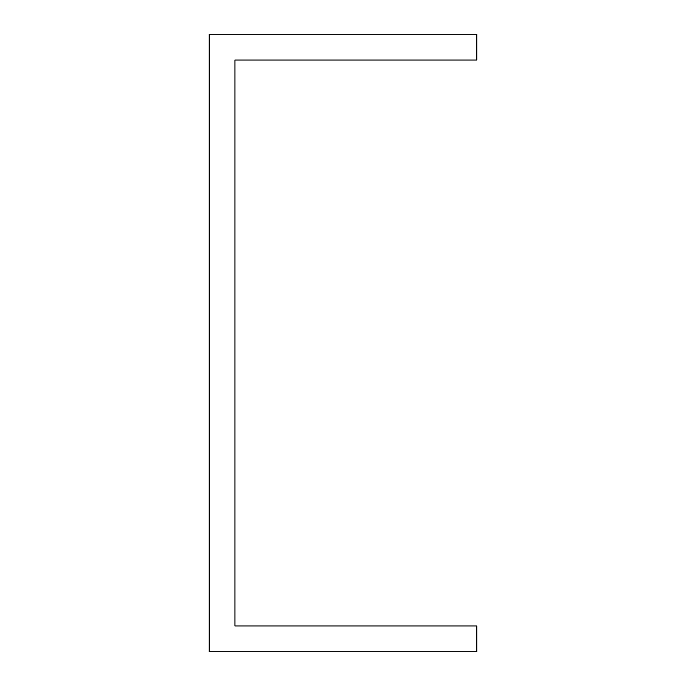 <?xml version="1.0" encoding="UTF-8"?>
<svg xmlns="http://www.w3.org/2000/svg" width="686" height="686" viewBox="0 0 686 686"><rect width="100%" height="100%" fill="white"/><g stroke="black" fill="none" stroke-linecap="round" stroke-linejoin="round"><path stroke-width="1.03" d="M209.23 651.7L476.77 651.7L476.77 625.975L234.955 625.975L234.955 60.025L476.77 60.025L476.77 34.3L209.23 34.3L209.23 651.7"/></g></svg>
